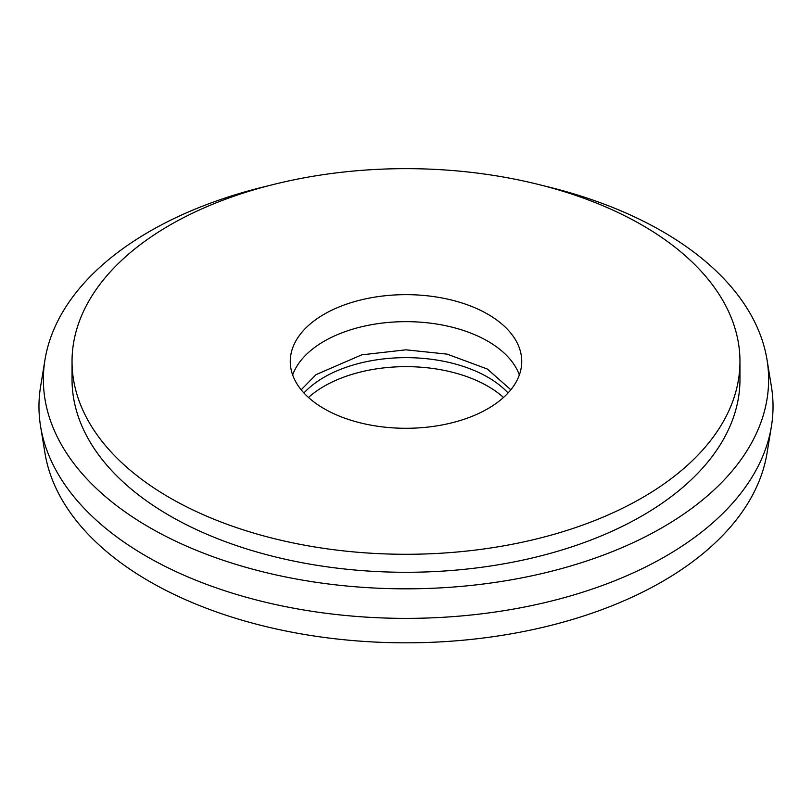 <?xml version="1.0" encoding="UTF-8"?>
<svg xmlns="http://www.w3.org/2000/svg" width="812" height="812" viewBox="0 0 812 812"><rect width="100%" height="100%" fill="white"/><g stroke="black" fill="none" stroke-linecap="round" stroke-linejoin="round"><path stroke-width="1.22" d="M508.068 392.967A115.73 66.817 0 0 0 487.839 377.225A115.73 66.817 0 0 0 303.932 392.967M503.501 397.474A115.73 66.817 0 0 0 487.839 386.218A115.73 66.817 0 0 0 308.499 397.474M487.839 314.224A115.73 66.817 0 0 0 361.716 299.74A115.73 66.817 0 0 0 290.27 361.472A115.73 66.817 0 0 0 324.161 408.72A115.73 66.817 0 0 0 450.284 423.204A115.73 66.817 0 0 0 521.73 361.472A115.73 66.817 0 0 0 487.839 314.224M519.345 374.971A115.73 66.817 0 0 0 487.839 341.223A115.73 66.817 0 0 0 372.799 324.465A115.73 66.817 0 0 0 292.655 374.971M269.005 185.623A362.629 209.364 0 0 0 44.985 359.736L40.6 386.492A367.034 211.902 0 0 0 40.6 426.452L44.985 453.208A362.629 209.364 0 0 0 149.581 581.504A362.629 209.364 0 0 0 528.805 630.457A362.629 209.364 0 0 0 767.015 453.208L771.4 426.452A367.034 211.902 0 0 0 771.4 386.492L767.015 359.736A362.629 209.364 0 0 0 662.419 231.43A362.629 209.364 0 0 0 542.995 185.623M40.6 426.452A367.034 211.902 0 0 0 146.464 556.311A367.034 211.902 0 0 0 530.297 605.853A367.034 211.902 0 0 0 771.4 426.452M44.985 359.736A362.629 209.364 0 0 0 149.581 527.506A362.629 209.364 0 0 0 560.422 568.897A362.629 209.364 0 0 0 767.015 359.736M72.035 361.472L72.035 379.468A333.965 192.82 0 0 0 169.85 515.813A333.965 192.82 0 0 0 533.809 557.611A333.965 192.82 0 0 0 739.965 379.468L739.965 361.472A333.965 192.82 0 0 0 642.15 225.127A333.965 192.82 0 0 0 278.191 183.329A333.965 192.82 0 0 0 72.035 361.472A333.965 192.82 0 0 0 169.85 497.817A333.965 192.82 0 0 0 533.809 539.604A333.965 192.82 0 0 0 739.965 361.472M510.829 389.79L487.362 369.044L447.199 354.144L405.898 349.82L361.736 354.844L316.03 374.647L301.181 389.79"/></g></svg>

